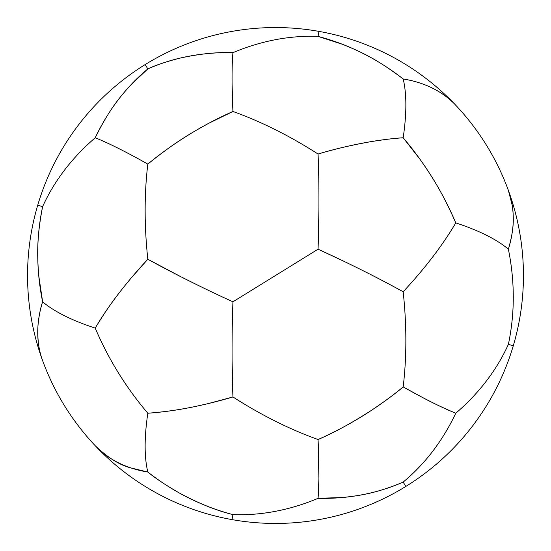 <?xml version="1.0" encoding="UTF-8"?>
<svg xmlns="http://www.w3.org/2000/svg" width="551" height="551" viewBox="0 0 551 551"><rect width="100%" height="100%" fill="white"/><g stroke="black" fill="none" stroke-linecap="round" stroke-linejoin="round"><path stroke-width="0.83" d="M42.62 206.639A247.95 200.598 0 0 1 95.22 137.778A247.95 200.598 -105.2 0 1 147.826 68.916L145.147 64.584A247.95 247.95 0 0 0 37.73 205.192L42.62 206.639A247.95 226.137 43.7 0 0 42.62 301.803A247.95 76.623 0 0 0 95.22 328.107A247.95 76.623 180 0 1 42.62 301.803A247.95 139.761 159.9 0 0 42.62 360.616A247.95 247.95 0 0 0 95.22 445.731A247.95 139.761 -43.4 0 0 147.826 472.035A247.95 76.623 -63.4 0 1 147.826 413.222A247.95 184.812 -121.7 0 1 95.22 328.107A247.95 98.436 -38.2 0 1 147.826 259.245A247.95 123.975 -100.8 0 1 147.826 164.081A247.95 25.539 -145.2 0 0 95.22 137.778A247.95 200.598 180 0 0 42.62 206.639C36.09 204.71 36.09 204.71 42.62 206.639C36.552 237.936 37.213 255.636 38.728 275.5L42.62 301.803C40.416 308.064 38.852 316.212 37.936 326.254C37.351 339.974 38.907 351.435 42.62 360.616L41.607 357.668M37.964 243.322L37.985 242.839M38.391 236.255L38.453 235.422M39.011 229.423L39.665 223.913M39.252 348.487L39.038 347.364M37.923 338.293L37.75 334.416M37.757 330.145L37.826 328.086M38.563 319.986L38.839 318.023M232.942 514.593L232.047 519.614A247.95 247.95 0 0 0 513.27 345.808L508.38 344.361A247.95 200.598 180 0 1 455.78 413.222A247.95 200.598 74.8 0 1 403.174 482.084C376.905 493.117 360.884 495.521 342.688 497.491L318.058 498.338L318.912 478.902L318.058 439.526C333.892 432.755 351.524 423.134 370.961 410.66C385.018 401.218 395.756 393.304 403.174 386.919A247.95 123.975 -100.8 0 0 403.174 291.755A247.95 41.325 -156.6 0 0 318.058 249.197L232.942 301.803L318.058 249.197A247.95 41.325 -86.9 0 0 318.058 154.032A247.95 123.975 -142.6 0 0 232.942 111.474A247.95 165.3 148.3 0 0 147.826 164.081C125.972 151.821 108.437 143.053 95.22 137.778C108.816 110.248 119.002 97.968 130.911 84.82L147.826 68.916C155.32 65.3 166.003 61.712 179.874 58.151C199.324 53.86 217.011 52.028 232.942 52.662C232.267 59.604 231.978 70.094 232.088 84.138L232.942 111.474L208.312 123.52C190.129 133.514 174.075 142.902 147.826 164.081A247.95 123.975 79.2 0 0 147.826 259.245A247.95 41.325 23.4 0 0 232.942 301.803A247.95 41.325 93.1 0 0 232.942 396.968A247.95 123.975 37.4 0 0 318.058 439.526A247.95 165.3 -31.7 0 0 403.174 386.919L420.089 396.169C431.144 402.209 443.038 407.892 455.78 413.222C442.549 441 425.021 463.956 403.174 482.084L405.853 486.416L403.174 482.084A247.95 200.598 -138.2 0 1 318.058 498.338A247.95 200.598 116.6 0 1 232.942 514.593A247.95 226.137 72.8 0 1 147.826 472.035C155.32 478.247 166.003 485.335 179.874 493.297C199.324 503.676 217.011 510.77 232.942 514.593C231.826 520.867 231.826 520.867 232.942 514.593A247.95 200.598 -63.4 0 0 318.058 498.338A247.95 25.539 -98.2 0 0 318.058 439.526A247.95 123.975 -142.6 0 1 232.942 396.968A247.95 98.436 154.7 0 1 147.826 413.222C125.972 387.505 108.437 359.135 95.22 328.107C108.816 305.529 119.002 292.712 130.911 278.324L147.826 259.245L179.874 276.223C199.324 286.072 217.011 294.592 232.942 301.803C232.267 319.167 231.978 338.741 232.088 360.519L232.942 396.968L208.312 403.559C190.129 407.774 174.075 411.156 147.826 413.222A247.95 76.623 116.6 0 0 147.826 472.035L130.911 467.923C119.856 465.189 107.962 457.791 95.22 445.731A247.95 247.95 0 0 1 37.73 205.192M232.942 52.662A247.95 200.598 -63.4 0 1 318.058 36.407L318.953 31.386A247.95 247.95 0 0 0 145.147 64.584L147.826 68.916A247.95 200.598 41.8 0 1 232.942 52.662A247.95 25.539 81.8 0 0 232.942 111.474A247.95 123.975 37.4 0 1 318.058 154.032A247.95 98.436 -25.3 0 1 403.174 137.778A247.95 76.623 -63.4 0 0 403.174 78.965A247.95 226.137 -107.2 0 0 318.058 36.407A247.95 200.598 116.6 0 0 232.942 52.662M403.174 482.084L409.104 476.959M414.758 471.635L420.089 466.18M342.688 260.719L318.058 249.197L318.912 209.965C319.022 187.795 318.733 169.157 318.058 154.032C333.892 149.211 351.524 145.085 370.961 141.648C385.018 139.417 395.756 138.122 403.174 137.778L420.089 159.397C431.984 176.403 442.198 191.955 455.78 222.893C442.549 245.347 425.021 268.303 403.174 291.755C376.905 277.38 360.884 269.508 342.688 260.719M508.38 344.361C514.909 313.23 514.909 281.506 508.38 249.197C514.448 228.059 513.787 217.314 512.272 205.489L508.38 190.384A247.95 247.95 0 0 0 455.78 105.269A247.95 139.761 136.6 0 0 403.174 78.965A247.95 76.623 116.6 0 1 403.174 137.778A247.95 184.812 58.3 0 1 455.78 222.893A247.95 76.623 -0 0 1 508.38 249.197A247.95 76.623 180 0 0 455.78 222.893A247.95 98.436 141.8 0 1 403.174 291.755A247.95 123.975 79.2 0 1 403.174 386.919A247.95 25.539 34.8 0 0 455.78 413.222A247.95 200.598 -0 0 0 508.38 344.361A247.95 226.137 -136.3 0 0 508.38 249.197A247.95 139.761 -20.1 0 0 508.38 190.384A247.95 247.95 0 0 0 455.78 105.269C442.549 91.363 425.021 82.595 403.174 78.965C376.905 59.047 360.884 51.773 342.688 44.376L318.058 36.407C319.174 30.126 319.174 30.126 318.058 36.407M328.107 39.279L328.63 39.445M333.093 40.898L334.732 41.456M389.929 69.281L392.278 70.9M394.42 72.408L395.033 72.849M510.309 259.817L510.391 260.375M511.094 265.148L511.321 266.884M511.748 270.438L512.223 274.97M512.292 275.755L512.74 281.375M513.084 287.877L513.256 294.151M513.243 300.832L513.084 306.645M512.795 312.169L512.444 316.846M512.437 316.88L512.051 320.985M512.037 321.13L511.645 324.615M95.22 445.731A247.95 247.95 0 0 0 232.047 519.614M455.78 105.269A247.95 247.95 0 0 0 318.953 31.386M513.27 345.808A247.95 247.95 0 0 0 508.38 190.384"/></g></svg>
